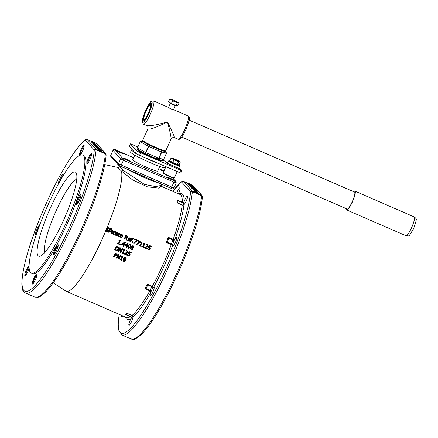 <?xml version="1.0" encoding="UTF-8"?>
<svg xmlns="http://www.w3.org/2000/svg" width="438" height="438" viewBox="0 0 438 438"><rect width="100%" height="100%" fill="white"/><g stroke="black" fill="none" stroke-linecap="round" stroke-linejoin="round"><path stroke-width="0.66" d="M145.953 110.568A9.587 1.774 113.5 0 1 151.077 103.22A9.587 1.774 113.5 0 1 148.882 112.719A9.587 1.774 113.5 0 1 143.429 120.8A9.587 1.774 113.5 0 1 145.953 110.568M173.508 109.615L188.094 115.961A12.669 2.349 113.5 0 1 185.192 128.515A12.669 2.349 113.5 0 1 177.992 139.191L174.548 137.696C174.674 137.072 172.32 131.827 167.486 121.967C156.569 124.972 149.703 126.204 146.883 125.662L143.434 124.162A12.669 2.349 -66.5 0 0 150.639 113.48A12.669 2.349 -66.5 0 0 153.541 100.932C151.241 101.315 151.603 98.961 145.706 110.277C142.854 117.521 141.688 121.397 142.224 121.906L143.434 124.162M173.47 109.703L171.231 109.248L168.482 107.441L170.338 103.346M177.149 105.739L177.007 106.051A4.451 0.367 -155.6 0 1 173.18 104.72A4.451 0.367 -155.6 0 1 168.942 102.47A4.451 0.367 -155.6 0 1 168.898 102.377L169.013 102.125M171.411 103.505L172.572 100.943L171.274 99.744A4.451 0.367 24.4 0 0 175.052 101.589A4.451 0.367 24.4 0 0 178.222 102.766A4.451 0.367 24.4 0 0 178.48 102.695L178.918 103.297L177.757 105.854L176.043 105.52L171.411 103.505L168.493 101.83L169.654 99.267L170.672 99.076A4.451 0.367 24.4 0 0 170.459 99.054A4.451 0.367 24.4 0 0 171.274 99.744L169.654 99.267M178.48 102.695A4.451 0.367 24.4 0 0 177.62 102.098A4.451 0.367 24.4 0 0 173.842 100.253A4.451 0.367 24.4 0 0 170.672 99.076M176.043 105.52L177.204 102.957L175.052 101.589L172.572 100.943M178.918 103.297L178.222 102.766L177.204 102.957M146.883 125.662C147.781 125.898 148.154 126.867 147.995 128.564L147.995 128.569C148.504 130.25 155.003 128.055 167.486 121.967C170.064 131.767 171.258 137.455 171.072 139.032C171.647 137.828 172.807 137.384 174.548 137.696L174.548 137.696M143.494 141.151A11.985 0.991 24.4 0 0 155.55 147.967A11.985 0.991 24.4 0 0 164.568 150.71M142.629 140.844A12.669 1.046 24.4 0 0 142.416 140.894A12.669 1.046 24.4 0 0 142.487 141.173A12.669 1.046 24.4 0 0 142.531 141.222A12.669 1.046 24.4 0 0 149.582 145.268A12.669 1.046 24.4 0 0 149.834 145.394A12.669 1.046 24.4 0 0 161.014 150.256A12.669 1.046 24.4 0 0 161.228 150.338A12.669 1.046 24.4 0 0 165.46 151.302A12.669 1.046 24.4 0 0 165.367 151.159M149.582 145.268L148.405 146.319L148.696 146.462L161.523 152.041L166.484 153.026M142.531 141.222L140.319 141.677L148.405 146.319L145.586 152.534L137.433 147.841L140.264 141.638M149.834 145.394L148.696 146.462L145.876 152.676L145.586 152.534L145.69 153.847A12.669 1.046 24.4 0 0 145.942 153.968L145.876 152.676L158.704 158.255L157.127 158.835A12.669 1.046 24.4 0 0 157.341 158.912A12.669 1.046 24.4 0 0 161.545 160.007L163.686 159.279L158.704 158.255L161.523 152.041L161.014 150.256M161.228 150.338L161.764 152.128L158.945 158.348L157.341 158.912M163.708 159.279L166.528 153.065L165.471 151.334L166.506 153.065L163.708 159.279L162.618 159.492M142.487 141.173L140.253 141.622L137.499 147.891L138.638 149.796A12.669 1.046 24.4 0 0 145.69 153.847M138.151 149.013A13.693 1.128 24.4 0 0 137.565 149.084A13.693 1.128 24.4 0 0 149.566 155.769A13.693 1.128 24.4 0 0 162.509 160.396A13.693 1.128 24.4 0 0 161.956 159.733M138.446 149.5L138.501 149.604A12.669 1.046 24.4 0 0 138.594 149.747A12.669 1.046 24.4 0 0 138.638 149.796M145.942 153.968A12.669 1.046 24.4 0 0 157.127 158.835M137.822 146.982L130.354 143.839L136.41 150.568A4.106 0.339 24.4 0 0 140.675 152.796L180.779 170.24L181.841 170.601L180.757 169.386L179.339 168.646L166.9 163.078A18.829 1.555 24.4 0 0 166.96 163.013A18.829 1.555 24.4 0 0 162.186 159.624M137.565 149.084L137.335 149.577A13.693 1.128 24.4 0 0 149.342 156.267A13.693 1.128 24.4 0 0 162.279 160.894L162.509 160.396M180.702 173.059L139.547 155.282A4.106 0.339 -155.6 0 1 135.282 153.054L129.259 146.314M138.594 149.747L137.477 147.874M143.253 156.897A18.829 1.555 24.4 0 0 158.666 163.598M132.402 149.856A18.829 1.555 24.4 0 0 131.531 149.944A18.829 1.555 24.4 0 0 134.723 152.435M165.372 166.517L164.874 167.612A18.829 1.555 -155.6 0 1 152.659 163.686A18.829 1.555 -155.6 0 1 133.765 154.548A18.829 1.555 -155.6 0 1 130.573 152.057L131.531 149.944M159.755 166.462L157.658 171.083A13.693 1.128 -155.6 0 1 145.887 166.982A13.693 1.128 -155.6 0 1 132.845 160.062A13.693 1.128 -155.6 0 1 132.714 159.771L134.811 155.151M177.198 171.663L174.39 177.861A6.165 0.509 -155.6 0 1 174.351 177.894L173.902 178.058A5.82 0.482 24.4 0 1 172.358 177.675A5.82 0.482 -155.6 0 1 166.697 175.244A5.82 0.482 -155.6 0 1 163.336 173.267L163.166 172.818A6.165 0.509 -155.6 0 1 163.16 172.769L165.898 166.747M163.96 171.012A3.553 0.296 24.4 0 0 160.85 169.949A3.553 0.296 24.4 0 0 163.719 171.543M129.489 160.861A3.553 0.296 24.4 0 0 125.974 159.005A3.553 0.296 24.4 0 0 123.051 158.03A3.553 0.296 24.4 0 0 126.166 159.733A3.553 0.296 24.4 0 0 129.5 160.954A3.553 0.296 24.4 0 0 129.489 160.861M122.782 153.426A3.553 0.296 24.4 0 0 119.267 151.57A3.553 0.296 24.4 0 0 116.344 150.59A3.553 0.296 24.4 0 0 119.459 152.298A3.553 0.296 24.4 0 0 122.793 153.514A3.553 0.296 24.4 0 0 122.782 153.426M173.995 180.215A3.553 0.296 24.4 0 0 170.475 178.365A3.553 0.296 24.4 0 0 167.557 177.385A3.553 0.296 24.4 0 0 170.672 179.093A3.553 0.296 24.4 0 0 174.006 180.308A3.553 0.296 24.4 0 0 173.995 180.215M174.351 177.894A6.165 0.509 -155.6 0 1 168.564 175.78A6.165 0.509 -155.6 0 1 163.166 172.818M169.008 160.762L168.553 160.932A6.165 0.509 24.4 0 0 168.52 160.96A6.165 0.509 24.4 0 0 173.919 163.971A6.165 0.509 24.4 0 0 179.744 166.051A6.165 0.509 24.4 0 0 179.739 166.007L179.569 165.559A5.82 0.482 -155.6 0 1 174.072 163.637A5.82 0.482 -155.6 0 1 169.008 160.762A5.82 0.482 -155.6 0 1 170.174 161.02M178.452 164.754A5.82 0.482 -155.6 0 1 179.514 165.476A5.82 0.482 -155.6 0 1 179.569 165.559M178.469 164.721L178.326 165.038A4.451 0.367 -155.6 0 1 174.121 163.533A4.451 0.367 -155.6 0 1 170.218 161.359L170.333 161.107M180.232 162.279L179.542 161.748A4.451 0.367 24.4 0 0 179.799 161.677L180.232 162.279L179.071 164.841L177.363 164.502L172.731 162.487L169.807 160.812L170.973 158.249L171.992 158.058A4.451 0.367 24.4 0 0 171.778 158.036A4.451 0.367 24.4 0 0 172.594 158.726A4.451 0.367 24.4 0 0 176.372 160.576A4.451 0.367 24.4 0 0 179.542 161.748L178.523 161.94L176.372 160.576L173.891 159.925L172.594 158.726L170.973 158.249M177.363 164.502L178.523 161.94M179.799 161.677A4.451 0.367 24.4 0 0 178.939 161.08A4.451 0.367 24.4 0 0 175.162 159.235A4.451 0.367 24.4 0 0 171.992 158.058M172.731 162.487L173.891 159.925M160.916 185.449L155.704 186.593L144.376 184.398L123.073 170.234C119.886 167.174 118.994 166.183 120.401 167.267M118.682 167.951C117.225 166.894 118.151 167.924 121.457 171.039A1.369 1.073 133.4 0 0 123.073 170.234M125.794 314.303A67.107 12.434 113.5 0 1 125.46 314.522L126.44 314.61L127.578 313.603L131.931 315.497L127.108 313.312A67.107 12.434 113.5 0 1 126.746 313.603A67.107 12.434 113.5 0 1 126.39 313.876A67.107 12.434 113.5 0 1 126.084 314.101A67.107 12.434 113.5 0 1 125.794 314.303A1.369 0.745 -110.8 0 1 126.44 314.61L130.617 316.428L130.398 316.669A67.107 12.434 113.5 0 1 126.472 317.523L66.001 291.221A67.107 12.434 113.5 0 0 101.879 239.789A67.107 12.434 113.5 0 0 105.761 230.919L105.47 230.618A67.107 12.434 -66.5 0 0 105.739 229.977L107.31 231.127M145.421 287.788A67.107 12.434 113.5 0 1 144.89 288.724L145.925 288.505L147.902 284.941L147.409 284.174A67.107 12.434 113.5 0 1 146.878 285.154A67.107 12.434 113.5 0 1 145.421 287.788L145.925 288.505L150.103 290.323L149.829 290.87A67.107 12.434 113.5 0 1 132.046 315.459L127.108 313.312M166.736 241.382A67.107 12.434 113.5 0 1 166.32 242.493L167.25 242.285L168.75 238.19L168.23 237.27A67.107 12.434 113.5 0 1 167.842 238.365A67.107 12.434 113.5 0 1 166.736 241.382A1.369 0.914 -126.4 0 0 167.25 242.285L171.428 244.097L171.253 244.639A67.107 12.434 113.5 0 1 152.347 286.326L147.409 284.174M177.248 202.274A67.107 12.434 113.5 0 1 177.193 202.904L177.916 203.024L178.063 200.807A1.369 0.597 -16.8 0 1 177.357 200.637A67.107 12.434 113.5 0 1 177.248 202.274A1.369 1.298 -73.7 0 0 177.916 203.024L182.126 205.05A67.107 12.434 113.5 0 1 173.169 239.416L168.23 237.27M160.883 186.134L180.002 194.45A67.107 12.434 113.5 0 1 182.312 202.219L182.241 202.619L178.063 200.807L177.379 200.073A67.107 12.434 113.5 0 1 177.357 200.637M106.73 230.996L107.836 230.722L106.533 228.85L106.571 228.05L107.206 227.437A67.107 12.434 113.5 0 0 121.457 171.039L132.424 179.788L147.272 186.785L158.989 188.176L160.927 186.227M107.206 227.437L107.524 227.366M106.861 231.007L107.972 230.722L107.759 229.928L106.669 228.844L106.719 228.034L107.6 227.349L109.456 228.214A67.791 12.56 113.5 0 1 109.204 228.828L107.666 227.859M107.179 231.614L105.761 230.919M123.965 258.721L124.874 258.809L125.602 259.625M126.396 257.971L125.93 257.571L124.37 257.615L123.215 258.973L123.018 260.709L123.27 259.159L124.43 257.785L126.396 257.971A67.791 12.56 113.5 0 1 126.166 258.453L125.722 258.141L124.02 258.907L125.58 259.531M118.961 258.042A67.107 12.434 -66.5 0 0 120.324 255.217L120.855 255.584A67.791 12.56 113.5 0 1 119.059 259.296L118.452 258.847L118.32 254.96M118.495 259.05L118.38 255.13A67.791 12.56 113.5 0 1 116.831 258.327L116.322 257.922A67.107 12.434 -66.5 0 0 118.101 254.248L118.873 254.724L118.966 258.327A67.791 12.56 -66.5 0 0 120.39 255.381L120.855 255.584M113.508 256.882A67.791 12.56 -66.5 0 0 115.309 253.169L117.127 254.243L117.149 255.332L116.42 256.016L114.685 255.726A67.791 12.56 113.5 0 1 114.011 257.101L113.464 256.679A67.107 12.434 -66.5 0 0 115.243 253.005L117.187 254.358M125.208 253.914L126.927 254.763A67.791 12.56 113.5 0 1 126.724 255.201L124.326 254.051A67.107 12.434 -66.5 0 0 124.573 253.52L127.266 251.987L126.905 251.078M124.403 254.193A67.791 12.56 -66.5 0 0 124.649 253.657L127.354 252.102L126.998 251.188L125.826 251.007A67.107 12.434 -66.5 0 0 126.073 250.465L127.699 251.056M120.811 251.401A67.107 12.434 -66.5 0 0 122.114 248.565L122.673 248.872A67.791 12.56 113.5 0 1 120.921 252.677L120.286 252.293L120.116 248.324M120.362 252.436L120.209 248.428A67.791 12.56 113.5 0 1 118.693 251.713L118.151 251.368A67.107 12.434 -66.5 0 0 119.886 247.596L120.691 248.007L120.822 251.686A67.791 12.56 -66.5 0 0 122.207 248.669L122.673 248.872M114.718 249.983A67.791 12.56 -66.5 0 0 116.47 246.172L118.539 247.437L118.567 249.375L117.056 250.635L114.641 249.841A67.107 12.434 -66.5 0 0 116.377 246.068L118.446 247.328M120.384 244.908L120.28 244.831A67.107 12.434 -66.5 0 0 120.603 244.097L121.315 244.431A67.791 12.56 113.5 0 1 120.987 245.171L120.384 244.908A67.791 12.56 -66.5 0 0 120.707 244.169L121.315 244.431M148.882 249.775L147.475 248.998A67.107 12.434 -66.5 0 0 147.705 248.456L148.701 249.217L149.342 249.217L149.796 248.664L149.818 248.012L148.493 247.339A67.791 12.56 -66.5 0 0 149.314 245.335L151.384 246.233A67.791 12.56 113.5 0 1 151.198 246.693L149.615 246.003A67.791 12.56 113.5 0 1 149.188 247.037L150.311 247.788L150.311 248.894L149.582 249.682L148.498 249.66L147.606 249.008A67.791 12.56 -66.5 0 0 147.841 248.461M148.564 249.206L149.205 249.206L149.676 248.017L148.351 247.344A67.107 12.434 -66.5 0 0 149.166 245.362L149.314 245.335M151.198 246.693L149.588 246.074M143.993 247.601L142.027 246.791A67.107 12.434 -66.5 0 0 142.191 246.397L143.007 246.704A67.791 12.56 -66.5 0 0 144.091 244.103L143.407 243.807A67.791 12.56 -66.5 0 0 143.554 243.451L144.94 243.418A67.791 12.56 113.5 0 1 143.494 246.917L144.162 247.207A67.791 12.56 113.5 0 1 143.993 247.601L142.158 246.802A67.791 12.56 -66.5 0 0 142.323 246.408M142.892 246.654A67.107 12.434 -66.5 0 0 143.943 244.119L143.259 243.824A67.107 12.434 -66.5 0 0 143.407 243.473L143.554 243.451M144.091 243.594L144.551 243.249L144.168 243.588M136.946 244.535L136.278 244.289L139.41 241.65L137.466 240.801A67.107 12.434 -66.5 0 0 137.652 240.352L140.187 241.365A67.791 12.56 113.5 0 1 139.946 241.946L136.946 244.535L136.41 244.305L139.558 241.628L137.614 240.785A67.791 12.56 -66.5 0 0 137.8 240.325M132.626 242.657L131.893 242.384A67.107 12.434 -66.5 0 0 132.199 241.65L132.938 241.918A67.791 12.56 113.5 0 1 132.626 242.657L132.024 242.395A67.791 12.56 -66.5 0 0 132.336 241.656M119.519 236.761L118.588 236.629L117.795 235.841L117.904 234.544L118.742 233.569L119.859 233.585L120.598 234.171A67.791 12.56 113.5 0 1 120.368 234.724L119.673 234.012L118.397 234.757L118.758 236.197L119.749 236.213A67.791 12.56 113.5 0 1 119.519 236.761L118.457 236.619L117.658 235.83L117.767 234.544L119.048 233.47M120.368 234.724L119.207 233.947M118.627 236.191L119.722 236.202M116.218 235.567L116.349 235.578A67.791 12.56 -66.5 0 0 116.481 235.272L115.397 235.261L114.898 234.741L114.926 233.963L115.802 233.334L117.149 233.662A67.791 12.56 -66.5 0 0 117.192 233.569L117.181 233.043L115.785 232.556A67.791 12.56 -66.5 0 0 115.988 232.058L117.669 232.885L117.658 233.793A67.791 12.56 113.5 0 1 116.826 235.786L116.218 235.567A67.107 12.434 -66.5 0 0 116.322 235.31M116.032 235.37L114.767 234.73L114.794 233.958L115.78 233.334M117.028 233.618A67.107 12.434 -66.5 0 0 117.05 233.574L117.039 233.054L115.643 232.567A67.107 12.434 -66.5 0 0 115.846 232.074L115.988 232.058M111.34 229.255L111.121 228.992L110.299 229.392A67.791 12.56 113.5 0 1 110.261 229.49L111.049 229.835A67.791 12.56 113.5 0 1 110.88 230.24L110.108 229.901A67.791 12.56 113.5 0 1 109.062 232.408L108.586 232.2A67.791 12.56 -66.5 0 0 109.631 229.698L109.314 229.556A67.791 12.56 -66.5 0 0 109.478 229.151L109.801 229.288A67.791 12.56 -66.5 0 0 109.839 229.194L110.611 228.439L111.695 228.795A67.791 12.56 113.5 0 1 111.509 229.244L110.655 228.937M110.88 230.24L110.08 229.966M109.062 232.408L108.454 232.189A67.107 12.434 -66.5 0 0 109.489 229.709L109.171 229.567A67.107 12.434 -66.5 0 0 109.336 229.167L109.478 229.151M109.681 229.238A67.107 12.434 -66.5 0 0 109.697 229.211L110.535 228.455M112.451 233.673L111.383 233.498L110.595 231.374L111.86 230.268L112.544 230.388L113.228 231.067L113.13 232.2A67.791 12.56 113.5 0 1 113.015 232.469L111.06 231.614L111.559 233.065L112.675 233.136A67.791 12.56 113.5 0 1 112.451 233.673L111.252 233.481L110.453 231.374L111.783 230.279M113.015 232.469L111.038 231.669M112.002 233.18L112.648 233.125M115.402 232.348L114.247 232.222A67.791 12.56 113.5 0 1 113.382 234.292L112.905 234.084A67.791 12.56 -66.5 0 0 114.121 231.171L114.597 231.379A67.791 12.56 113.5 0 1 114.417 231.811L115.616 231.839A67.791 12.56 113.5 0 1 115.402 232.348L114.11 232.228M113.382 234.292L112.774 234.067A67.107 12.434 -66.5 0 0 113.979 231.187L114.121 231.171M114.274 231.822L115.282 231.751M115.429 231.74L114.882 231.686M121.277 237.768L120.778 237.642L120.154 235.573L121.446 234.478M126.675 238.053L127.124 240.309L126.472 240.029L125.925 237.982L125.471 237.785M127.255 240.325L126.609 240.04L126.067 237.976L125.492 237.73A67.791 12.56 113.5 0 1 124.846 239.274L124.211 239.044A67.107 12.434 -66.5 0 0 125.805 235.201L127.797 236.219L127.88 237.254L126.604 238.058M129.785 241.212L128.717 241.037L127.929 238.913L129.194 237.807L129.878 237.927L130.562 238.606L130.464 239.739A67.791 12.56 113.5 0 1 130.349 240.008L128.394 239.153L128.892 240.604L130.009 240.676A67.791 12.56 113.5 0 1 129.785 241.212L128.586 241.02L127.792 238.913L129.117 237.818M130.349 240.008L128.372 239.208M129.336 240.719L129.982 240.665M133.218 238.688L132.823 238.431L132.008 238.836A67.791 12.56 113.5 0 1 131.964 238.929L132.752 239.274A67.791 12.56 113.5 0 1 132.588 239.679L131.816 239.345A67.791 12.56 113.5 0 1 130.765 241.853L130.294 241.645A67.791 12.56 -66.5 0 0 131.34 239.137L131.017 238.995A67.791 12.56 -66.5 0 0 131.186 238.59L131.504 238.732A67.791 12.56 -66.5 0 0 131.548 238.633L132.32 237.883L133.398 238.234A67.791 12.56 113.5 0 1 133.218 238.688L132.364 238.376M132.588 239.679L131.789 239.405M130.765 241.853L130.157 241.628A67.107 12.434 -66.5 0 0 131.197 239.148L130.874 239.011A67.107 12.434 -66.5 0 0 131.039 238.606L131.186 238.59M131.389 238.677A67.107 12.434 -66.5 0 0 131.4 238.65L132.243 237.9M134.121 243.309L133.453 243.063L136.585 240.418L134.641 239.575A67.107 12.434 -66.5 0 0 134.827 239.126L137.362 240.139A67.791 12.56 113.5 0 1 137.127 240.719L134.121 243.309L133.585 243.074L136.733 240.396L134.789 239.553A67.791 12.56 -66.5 0 0 134.975 239.099M141.167 246.375L139.202 245.565A67.107 12.434 -66.5 0 0 139.366 245.171L140.182 245.477A67.791 12.56 -66.5 0 0 141.266 242.876L140.582 242.575A67.791 12.56 -66.5 0 0 140.729 242.225L142.115 242.192A67.791 12.56 113.5 0 1 140.669 245.685L141.337 245.975A67.791 12.56 113.5 0 1 141.167 246.375L139.333 245.576A67.791 12.56 -66.5 0 0 139.498 245.181M140.067 245.428A67.107 12.434 -66.5 0 0 141.118 242.893L140.439 242.597A67.107 12.434 -66.5 0 0 140.582 242.241L140.729 242.225M141.266 242.362L141.726 242.022L141.343 242.356M147.009 248.915L144.551 247.892A67.107 12.434 -66.5 0 0 144.781 247.344L147.392 245.767L147.004 244.853L145.942 244.782A67.107 12.434 -66.5 0 0 146.166 244.234L147.376 244.393L148.06 245.948L147.54 246.643L145.35 247.662L147.195 248.461A67.791 12.56 113.5 0 1 147.009 248.915L144.688 247.903A67.791 12.56 -66.5 0 0 144.918 247.355L147.535 245.756L147.152 244.826L146.089 244.76A67.791 12.56 -66.5 0 0 146.314 244.207M117.652 243.72L117.543 243.637A67.107 12.434 -66.5 0 0 117.718 243.249L118.402 243.55A67.107 12.434 -66.5 0 0 119.525 240.982L118.84 240.686A67.107 12.434 -66.5 0 0 118.994 240.336L120.516 240.347A67.791 12.56 113.5 0 1 118.994 243.835L119.662 244.125A67.791 12.56 113.5 0 1 119.486 244.513L117.652 243.72A67.791 12.56 -66.5 0 0 117.822 243.325L118.506 243.621A67.791 12.56 -66.5 0 0 119.645 241.031L118.961 240.736A67.791 12.56 -66.5 0 0 119.114 240.38L119.246 240.435M119.005 243.807L119.662 244.125M124.491 244.607L124.939 244.809A67.791 12.56 113.5 0 1 124.753 245.225L124.304 245.034A67.791 12.56 113.5 0 1 123.719 246.359L123.133 246.068A67.107 12.434 -66.5 0 0 123.702 244.771M123.237 246.145A67.791 12.56 -66.5 0 0 123.823 244.82L122.049 244.032A67.107 12.434 -66.5 0 0 122.284 243.495L124.825 242.252L125.41 242.493A67.791 12.56 113.5 0 1 124.491 244.618L124.939 244.809M127.316 245.833L127.759 246.041A67.791 12.56 113.5 0 1 127.578 246.457L127.129 246.26A67.791 12.56 113.5 0 1 126.544 247.585L125.952 247.295A67.107 12.434 -66.5 0 0 126.527 245.997M126.062 247.377A67.791 12.56 -66.5 0 0 126.648 246.052L124.874 245.264A67.107 12.434 -66.5 0 0 125.109 244.722L127.65 243.479L128.235 243.72A67.791 12.56 113.5 0 1 127.316 245.844L127.759 246.041M128.164 248.33L128.066 245.942L130.042 244.431M130.924 249.529L131.318 249.769L130.562 249.041L130.601 248.083L131.679 247.361A67.791 12.56 -66.5 0 0 131.685 247.344L131.51 246.255L133.086 245.729L133.793 247.207L132.823 247.87L133.059 249.14L131.318 249.769M131.214 249.687L130.458 248.97L130.497 248.012L131.564 247.306A67.107 12.434 -66.5 0 0 131.57 247.289L131.395 246.205L132.966 245.691M123.264 253.126L123.888 253.503A67.791 12.56 113.5 0 1 123.708 253.892L121.797 252.95A67.107 12.434 -66.5 0 0 121.978 252.567L122.662 252.868A67.107 12.434 -66.5 0 0 123.795 250.405M121.873 253.093A67.791 12.56 -66.5 0 0 122.054 252.704L122.739 253.005A67.791 12.56 -66.5 0 0 123.916 250.454L123.138 250.043A67.107 12.434 -66.5 0 0 123.297 249.698L124.803 249.78A67.791 12.56 113.5 0 1 123.22 253.213L123.888 253.503M127.327 255.305A67.791 12.56 -66.5 0 0 127.578 254.768L128.427 255.513L129.079 255.518L129.555 254.982L129.599 254.341L128.274 253.668A67.791 12.56 -66.5 0 0 129.177 251.697L131.241 252.595A67.791 12.56 113.5 0 1 131.033 253.049L129.456 252.359A67.791 12.56 113.5 0 1 128.991 253.378L130.102 254.122L130.07 255.212L129.309 255.978L128.214 255.945L127.25 255.162A67.107 12.434 -66.5 0 0 127.502 254.631L128.35 255.376L129.002 255.381L129.5 254.188M128.274 253.668L128.192 253.542A67.107 12.434 -66.5 0 0 129.084 251.598L131.241 252.595M128.903 253.263L130.02 254.002M121.436 259.696L122.032 260.134A67.791 12.56 113.5 0 1 121.846 260.506L119.963 259.504A67.107 12.434 -66.5 0 0 120.149 259.132L120.828 259.433A67.107 12.434 -66.5 0 0 121.967 257.095M120.012 259.707A67.791 12.56 -66.5 0 0 120.193 259.334L120.877 259.63A67.791 12.56 -66.5 0 0 122.082 257.144L121.342 256.673A67.107 12.434 -66.5 0 0 121.501 256.334L122.525 256.159L122.979 256.493A67.791 12.56 113.5 0 1 121.364 259.844L122.032 260.134M125.498 259.34L125.503 260.648L124.693 261.42L123.686 261.398L123.018 260.709M123.494 260.5L123.85 259.263L125.038 259.69L124.978 260.446L123.883 260.999L123.505 260.544M123.467 260.391L123.839 260.802L124.929 260.254L124.983 259.504M116.366 258.124A67.791 12.56 -66.5 0 0 118.161 254.412L118.873 254.724M116.617 254.434L116.136 255.578L114.887 255.305A67.791 12.56 -66.5 0 0 115.605 253.821L116.678 254.56M114.953 255.168L116.136 255.578M116.081 255.398L116.557 254.264M125.92 251.116A67.791 12.56 -66.5 0 0 126.166 250.569L127.748 251.105L127.88 252.299L127.332 252.978L125.076 253.958L126.927 254.763M127.294 251.434L126.998 251.188M118.227 251.505A67.791 12.56 -66.5 0 0 119.979 247.7L120.691 248.007M118.046 249.145L116.957 250.131L115.418 249.764A67.791 12.56 -66.5 0 0 116.771 246.829L118.041 247.656L118.046 249.145L117.921 247.503M115.462 249.676L116.957 250.131M116.88 249.994L117.959 249.019M148.701 249.217L149.205 249.206M148.816 249.769L148.367 249.644M118.758 236.197L119.131 236.29M118.599 233.58L118.972 233.476M116.826 235.786L116.349 235.578M116.65 234.861L115.758 234.883L115.435 234.144L116.092 233.804L116.99 234.051A67.791 12.56 113.5 0 1 116.65 234.861L116.513 234.856A67.107 12.434 -66.5 0 0 116.847 234.056L116.99 234.051M116.07 234.96L115.758 234.883M115.627 234.872L116.513 234.856M116.847 234.056L115.955 233.804M109.204 228.828L108.29 227.935L107.261 228.209L108.531 230.87L107.841 231.543L106.713 231.467L105.602 230.629A67.791 12.56 -66.5 0 0 105.876 229.983M111.559 233.065L112.057 233.18M112.708 231.894L111.219 231.242L112.347 230.777L112.79 231.237L112.708 231.894M112.566 231.894L112.79 231.237M112.648 231.248L112.205 230.788M114.991 232.211L114.247 232.222M122.191 234.582L122.815 236.668L120.91 237.659L120.291 235.573L121.523 234.467L122.191 234.582M121.211 237.763L120.778 237.642M122.322 236.454L121.085 237.237L120.784 235.786L122.016 235.003L122.322 236.454L121.561 234.943M121.359 237.308L121.085 237.237M120.954 237.226L122.186 236.454M124.846 239.274L124.343 239.055A67.791 12.56 -66.5 0 0 125.952 235.173M126.604 237.631L125.673 237.297A67.791 12.56 -66.5 0 0 126.27 235.841L127.316 236.449L127.338 237.067L126.67 237.631M126.73 237.593L127.316 236.449M127.168 236.465L126.243 235.912M128.892 240.604L129.391 240.719M130.042 239.433L128.553 238.781L129.681 238.316L130.124 238.776L130.042 239.433M129.905 239.433L130.124 238.776M129.982 238.787L129.538 238.327M146.423 244.738L145.969 244.793M118.994 240.336L120.127 240.177M122.158 244.097A67.791 12.56 -66.5 0 0 122.399 243.555L124.945 242.291M124.003 244.404L122.739 243.856L124.66 242.893A67.791 12.56 113.5 0 1 124.003 244.404L123.894 244.344A67.107 12.434 -66.5 0 0 124.485 242.981M122.749 243.846L123.894 244.344M124.983 245.329A67.791 12.56 -66.5 0 0 125.224 244.782L127.77 243.517M126.828 245.636L125.564 245.083L127.485 244.125A67.791 12.56 113.5 0 1 126.828 245.636L126.713 245.576A67.107 12.434 -66.5 0 0 127.31 244.212M125.575 245.077L126.713 245.576M130.261 244.508L130.59 247.043L128.498 248.532L128.181 246.003L130.261 244.508M128.498 247.99L128.695 246.227L129.336 245.105L130.075 244.941L130.453 245.581L130.075 246.824L129.424 247.941L128.548 248.028M128.586 248.034L129.319 247.87L129.966 246.764L130.338 245.537L129.955 244.897M133.294 246.994L132.583 247.607L132.156 247.136L132.046 246.413L132.917 246.107L133.294 246.994L132.851 246.079M131.296 249.266L131.126 248.264L131.92 247.623L132.517 248.965L131.351 249.304M132.468 247.552L133.179 246.95M131.389 249.31L132.407 248.894L132.369 248.105M132.254 248.045L131.811 247.569M123.231 250.158A67.791 12.56 -66.5 0 0 123.39 249.808L124.803 249.78M127.535 254.648L127.847 255.025M121.403 256.849A67.791 12.56 -66.5 0 0 121.561 256.509L122.979 256.493M25.743 275.272A4.736 0.876 113.5 0 1 27.101 270.356A4.736 0.876 113.5 0 1 29.078 267.021M29.083 265.839A5.42 1.002 -66.5 0 0 26.39 269.983A5.42 1.002 -66.5 0 0 25.18 275.754A5.42 1.002 -66.5 0 0 29.132 268.237M33.863 278.267A5.42 1.002 -66.5 0 0 32.653 284.043A5.42 1.002 -66.5 0 0 35.522 279.488A5.42 1.002 -66.5 0 0 36.896 274.276A5.42 1.002 -66.5 0 0 33.863 278.267M55.166 248.811A5.42 1.002 -66.5 0 0 53.956 254.588A5.42 1.002 -66.5 0 0 56.825 250.032A5.42 1.002 -66.5 0 0 58.199 244.826A5.42 1.002 -66.5 0 0 55.166 248.811M62.7 176.443A5.42 1.002 -66.5 0 0 62.815 174.871A5.42 1.002 -66.5 0 0 59.782 178.863A5.42 1.002 -66.5 0 0 58.188 184.365M88.558 157.696A5.42 1.002 -66.5 0 0 87.343 163.473A5.42 1.002 -66.5 0 0 90.217 158.912A5.42 1.002 -66.5 0 0 91.591 153.705A5.42 1.002 -66.5 0 0 88.558 157.696M82.651 155.096L83.882 155.632A64.364 11.925 113.5 0 1 69.144 219.411A64.364 11.925 113.5 0 1 32.538 273.679L31.306 273.142A64.364 11.925 113.5 0 1 48.235 204.426A64.364 11.925 113.5 0 1 82.651 155.096A64.364 11.925 113.5 0 1 67.912 218.874A64.364 11.925 113.5 0 1 31.306 273.142M81.085 149.407A5.42 1.002 -66.5 0 0 79.869 155.183A5.42 1.002 -66.5 0 0 82.744 150.628A5.42 1.002 -66.5 0 0 84.118 145.421A5.42 1.002 -66.5 0 0 81.085 149.407M77.822 198.868A5.42 1.002 -66.5 0 0 76.612 204.645A5.42 1.002 -66.5 0 0 79.481 200.089A5.42 1.002 -66.5 0 0 80.855 194.883A5.42 1.002 -66.5 0 0 77.822 198.868M39.825 224.661A5.42 1.002 -66.5 0 0 37.126 228.806A5.42 1.002 -66.5 0 0 35.911 234.582A5.42 1.002 -66.5 0 0 36.414 234.171M33.211 283.561A4.736 0.876 113.5 0 1 34.575 278.639A4.736 0.876 113.5 0 1 36.929 275.02M36.458 234.045A4.736 0.876 113.5 0 1 37.838 229.178A4.736 0.876 113.5 0 1 38.916 227.092M54.52 254.106A4.736 0.876 113.5 0 1 55.878 249.184A4.736 0.876 113.5 0 1 58.232 245.565M77.17 204.163A4.736 0.876 113.5 0 1 78.533 199.241A4.736 0.876 113.5 0 1 80.888 195.622M59.376 182.203A4.736 0.876 113.5 0 1 60.493 179.235A4.736 0.876 113.5 0 1 62.848 175.616M80.433 154.702A4.736 0.876 113.5 0 1 81.796 149.78A4.736 0.876 113.5 0 1 84.151 146.161M87.907 162.991A4.736 0.876 113.5 0 1 89.27 158.069A4.736 0.876 113.5 0 1 91.624 154.444M98.484 149.654L98.139 149.38L98.419 148.761L101.014 149.966L98.419 148.761M93.13 143.631L92.697 143.335M92.183 142.646L92.221 141.885L94.214 142.854L92.221 141.885M93.48 144.124L93.579 143.39L95.917 144.321L93.579 143.39M93.338 143.91L93.354 143.138M91.608 142.016L91.29 141.813L91.569 141.189L94.132 142.312L91.641 141.14M93.863 144.535L93.94 143.79L96.65 145.066L93.94 143.79M91.788 142.186L91.515 142.032L91.794 141.414L94.504 142.684L91.794 141.414M94.318 144.967L93.984 144.775L94.269 144.151L96.951 145.465L94.269 144.151M92.489 143.007L92.566 142.262L93.82 142.81M92.478 142.969L92.139 142.761L92.566 142.262M94.854 145.657L94.553 145.405L94.832 144.781L97.428 145.985L94.832 144.781M92.976 142.651L92.692 143.27L92.746 142.492L93.321 142.799L93.009 142.596M95.424 146.292L95.084 145.991L95.364 145.367L97.986 146.582L95.364 145.367M94.011 144.721L94.115 143.982L94.646 144.255L94.115 143.982M96.229 147.124L95.812 146.801L96.092 146.177L98.643 147.343L96.092 146.177M94.608 145.285L94.263 145.082L94.548 144.463L97.231 145.772L94.548 144.463M96.541 147.529L96.65 146.796L99.174 147.929L96.65 146.796M96.409 147.327L96.442 146.56M95.101 145.953L95.112 145.093L97.707 146.297L95.112 145.093M97.105 148.164L96.765 147.858L97.05 147.239L99.672 148.449L97.05 147.239M95.873 146.659L95.413 146.391L95.692 145.766L98.336 146.998L95.736 145.723M97.838 148.849L97.499 148.668L97.778 148.044L100.34 149.221L97.778 148.044M96.787 147.82L96.798 146.96L99.393 148.164L96.798 146.96M98.161 149.325L98.271 148.591L100.795 149.73L98.271 148.591M98.03 149.123L98.063 148.362M97.559 148.531L97.094 148.258L97.378 147.639L100.023 148.871L97.422 147.59M100.751 150.82L101.036 150.201L101.348 150.305L98.736 149.144L101.052 150.174L100.751 150.82L101.074 150.962L101.348 150.305M100.773 150.798L99.837 150.316M100.368 149.856L100.088 150.48L99.426 150.267L98.451 149.763L98.878 149.15M98.32 149.582L98.599 148.958M94.066 143.308L92.966 142.744L94.017 143.429M94.652 144.239L94.92 143.593M93.234 142.859L94.652 143.478L93.228 142.848M92.528 142.147L93.885 142.711M91.991 142.558L92.27 141.939M93.119 143.817L93.403 143.193M93.36 144.08L93.639 143.461M94.564 143.867L95.681 144.436L94.581 143.779M95.309 144.113L94.657 143.741L95.309 144.113M92.303 141.824L93.967 142.536L92.298 141.803M91.739 142.295L92.035 141.704L91.75 142.328M93.261 142.273L93.71 142.421L93.261 142.273M93.447 144.195L93.732 143.571L93.464 144.228M94.975 144.173L95.424 144.321L94.942 144.228M93.705 144.463L93.989 143.845M94.367 142.991L94.504 142.684M91.564 142.087L91.843 141.463M94.039 144.836L94.318 144.211M93.02 142.465L93.535 142.684L93.02 142.465M92.33 142.936L92.61 142.317M92.287 142.865L92.566 142.24M94.734 145.608L95.019 144.983M93.015 142.613L94.679 143.335L92.889 142.492M92.555 143.188L92.84 142.564M95.309 146.243L95.593 145.624M93.891 144.671L94.17 144.047M97.57 146.982L96.426 146.358L97.57 146.982M94.318 145.142L94.597 144.524M96.201 147.234L96.486 146.615M96.426 147.48L96.705 146.856M95.013 145.914L95.298 145.296M96.995 148.115L97.28 147.491M97.548 148.723L97.827 148.099M99.678 148.997L99.026 148.624L99.678 148.997M96.699 147.787L96.979 147.163M97.822 149.029L98.107 148.411M98.046 149.276L98.326 148.652M99.64 149.582L99.004 149.259L99.64 149.582M38.09 255.754A45.875 8.497 -66.5 0 0 40.477 256.077A45.875 8.497 -66.5 0 0 64.769 217.511A45.875 8.497 -66.5 0 0 76.415 173.443A45.875 8.497 -66.5 0 0 51.75 205.022A45.875 8.497 -66.5 0 0 38.09 255.754M44.917 252.376A40.4 7.484 113.5 0 1 55.051 213.279A40.4 7.484 113.5 0 1 76.738 179.213M122.689 315.875A4.736 0.876 113.5 0 1 121.496 317.008A4.736 0.876 113.5 0 1 121.512 315.365M131.104 318.481L131.581 317.446A4.736 0.876 113.5 0 1 132.61 316.548A4.736 0.876 113.5 0 1 132.698 316.625L132.911 317.15A4.736 0.876 113.5 0 1 131.241 322.226A4.736 0.876 113.5 0 1 128.969 325.297A4.736 0.876 113.5 0 1 130.217 320.238A4.736 0.876 113.5 0 1 131.104 318.481A68.476 12.686 -66.5 0 1 125.394 317.052M150.896 292.288L151.313 290.881A4.736 0.876 113.5 0 1 151.384 290.722A4.736 0.876 113.5 0 1 153.021 287.799L153.656 287.301A4.736 0.876 113.5 0 1 154.056 287.153A4.736 0.876 113.5 0 1 152.971 291.845A4.736 0.876 113.5 0 1 150.278 295.842A4.736 0.876 113.5 0 1 150.896 292.288A68.476 12.686 -66.5 0 1 132.911 317.15M172.78 245.143L172.813 244.158A4.736 0.876 113.5 0 1 174.039 240.78A4.736 0.876 113.5 0 1 174.11 240.621L174.877 239.422A4.736 0.876 113.5 0 1 176.711 237.21A4.736 0.876 113.5 0 1 175.622 241.902A4.736 0.876 113.5 0 1 172.928 245.899A4.736 0.876 113.5 0 1 172.78 245.143A68.476 12.686 -66.5 0 1 153.656 287.301M176.755 193.038A4.736 0.876 113.5 0 1 177.439 191.379A4.736 0.876 113.5 0 1 179.969 187.749A4.736 0.876 113.5 0 1 178.293 193.706M183.938 204.666L183.495 204.645A4.736 0.876 113.5 0 1 183.621 202.723L184.146 201.557A4.736 0.876 113.5 0 1 184.913 199.668A4.736 0.876 113.5 0 1 187.442 196.038A4.736 0.876 113.5 0 1 186.599 200.155A4.736 0.876 113.5 0 1 183.938 204.666A68.476 12.686 -66.5 0 1 174.877 239.422M177.193 202.904L182.126 205.05A1.369 1.166 5.6 0 0 183.845 204.699L183.495 204.645A1.369 1.347 -52.3 0 1 182.093 204.842A5.48 1.013 -66.5 0 1 182.241 202.619A1.369 0.832 -164.7 0 0 183.621 202.723M188.411 184.278L187.951 183.998L188.231 183.38L190.826 184.584L188.231 183.38M194.111 190.169L193.043 189.643L193.328 189.024L195.89 190.201L193.328 189.024L193.448 188.745L195.304 189.55L193.448 188.745M197.675 192.151L197.324 192.824L196.908 192.643L197.193 192.025L197.675 192.151L195.113 191.034L197.193 192.025M197.111 192.654L194.828 191.652L195.162 190.979M193.125 189.347L192.331 188.937L192.594 188.28M195.249 191.718L194.477 191.318L194.74 190.656L197.45 191.926L195.124 190.596M192.353 188.805L192.014 188.499L192.293 187.88L194.976 189.189L192.293 187.88M194.74 191.083L194.85 190.327L196.821 191.203L194.905 190.295M191.997 188.252L191.537 187.973L191.817 187.355L194.412 188.559L191.817 187.355M194.625 190.842L194.28 190.629L194.565 190.004L196.498 190.848L194.62 189.977M191.291 187.584L190.99 187.355M190.683 186.834L190.382 186.555M192.025 188.477L191.734 188.192L192.014 187.568L194.696 188.882L192.014 187.568M190.021 186.166L190.07 185.411L192.802 186.78L190.07 185.411M190.327 186.446L189.982 186.249L190.267 185.63M191.718 187.946L191.258 187.667L191.537 187.042L194.133 188.252L191.537 187.042M189.605 185.717L189.304 185.482M191.006 187.267L190.629 186.966L190.908 186.342L193.552 187.573L190.908 186.342M189.002 184.967L188.625 184.737L188.904 184.119L191.466 185.296L188.959 184.075M190.032 186.073L189.572 185.8L189.851 185.175L192.446 186.38L189.851 185.175M188.4 184.371L188.45 183.615L191.182 184.984L188.45 183.615M188.636 184.617L188.362 184.453L188.647 183.829M189.32 185.394L188.942 185.093L189.221 184.475L191.866 185.707L189.221 184.475M188.143 183.971L187.606 183.626L187.886 183.013L187.617 183.653L187.897 183.035L190.508 184.201L187.891 183.002M187.99 184.042L188.269 183.423M195.178 190.032L196.279 190.596L195.178 190.032M194.029 190.344L194.313 189.725L194.039 190.366M194.592 189.862L196.01 190.481L194.581 189.851M195.019 190.459L194.932 190.738M193.142 189.747L193.421 189.128M193.935 189.232L194.587 189.599L193.903 189.304M196.624 191.318L195.403 190.804L196.618 191.318M195.983 191.067L195.534 190.919L195.945 191.149M195.085 189.523L193.563 188.904L195.052 189.599M194.269 189.167L193.82 189.019L194.231 189.249M197.379 192.058L196.908 192.638M196.24 192.293L196.52 191.669M196.082 192.266L196.366 191.647M195.019 190.804L194.74 190.656M192.249 188.762L192.528 188.137M196.224 190.88L195.709 190.656L196.191 190.952M191.576 188.017L191.855 187.398M191.499 186.933L193.881 187.973L191.258 186.763L191.22 187.552M190.963 187.36L191.258 186.763L190.973 187.382M195.129 189.358L194.598 189.09L195.102 189.43M190.316 186.621L190.601 185.997L193.153 187.163L190.661 185.936M190.404 186.714L190.683 186.09M191.674 186.358L192.819 186.988L191.625 186.468M191.97 188.45L192.249 187.831M190.054 186.325L190.338 185.707M189.835 186.084L190.114 185.46M191.296 187.71L191.576 187.086M189.813 185.06L192.194 186.101L189.572 184.891L189.534 185.685M189.276 185.488L189.572 184.891L189.287 185.515M190.831 187.19L191.116 186.566M188.718 184.841L188.997 184.223M189.566 184.349L190.218 184.721L189.534 184.42M189.61 185.838L189.889 185.219M188.433 184.529L188.718 183.911M188.214 184.288L188.493 183.664M189.145 185.318L189.43 184.699M189.605 183.757L190.24 184.08L189.566 183.84M127.507 313.575A1.369 1.287 -84.6 0 0 126.746 313.603M153.021 287.799A1.369 1.062 36.8 0 0 152.079 286.753L147.902 284.941A1.369 1.046 -10 0 0 146.878 285.154M174.11 240.621L168.75 238.19L167.842 238.365M144.622 119.098A7.873 1.456 113.5 0 1 144.113 119.229A7.873 1.456 113.5 0 1 145.914 111.427A7.873 1.456 113.5 0 1 150.393 104.791A7.873 1.456 113.5 0 1 149.029 111.548A7.873 1.456 113.5 0 1 144.622 119.098M144.392 119.716A8.557 1.588 113.5 0 1 143.626 119.601A8.557 1.588 113.5 0 1 145.799 111.378A8.557 1.588 113.5 0 1 150.333 104.184A8.557 1.588 113.5 0 1 149.473 110.765A8.557 1.588 113.5 0 1 144.392 119.716M151.384 103.779A9.242 1.714 -66.5 0 0 151.198 103.822L150.333 104.184M143.626 119.601L143.954 120.477A9.242 1.714 -66.5 0 0 144.047 120.642M181.754 137.094L347.192 209.052A9.242 1.714 -66.5 0 0 352.136 201.967A9.242 1.714 -66.5 0 0 354.566 192.096L189.128 120.143M346.431 208.723A10.271 1.905 -66.5 0 0 346.781 209.994A10.271 1.905 -66.5 0 0 352.278 202.121A10.271 1.905 -66.5 0 0 354.977 191.154A10.271 1.905 -66.5 0 0 353.805 191.767M145.717 110.31A11.3 2.091 113.5 0 1 152.052 103.981A11.3 2.091 113.5 0 1 143.993 121.742A11.3 2.091 113.5 0 1 145.717 110.31M155.928 147.447A12.669 1.046 -155.6 0 1 142.673 140.308L142.826 141.217L146.062 143.385L155.561 147.973C162.465 150.732 165.602 151.827 164.962 151.258L165.745 150.776A12.669 1.046 -155.6 0 1 155.928 147.447M180.779 170.24L179.651 172.725M130.365 143.867L129.237 146.352M136.41 150.568L135.282 153.054M140.675 152.796L139.547 155.282M122.465 158.118A1.369 1.341 138 0 0 120.669 158.824L118.413 163.796L110.787 155.337L113.015 150.311C113.77 149.254 114.723 149.144 115.873 149.977L133.645 157.713L114.838 149.659A1.369 1.341 138 0 0 113.042 150.365L120.669 158.824L123.505 160.308L123.883 158.857L122.465 158.118L114.838 149.659M164.004 170.913L158.77 168.635L164.004 170.919M172.358 177.675L175.534 181.195L174.483 180.867L123.883 158.857M175.534 181.195A1.369 1.341 -42 0 1 175.983 181.524L176.229 183.035L173.974 188.006L118.413 163.796A1.369 1.341 138 0 0 118.627 165.246L120.521 166.331L123.505 160.308L176.229 183.035M174.483 180.867L171.121 188.335L119.081 165.575M173.946 187.946L173.974 188.006C173.218 189.057 172.265 189.167 171.121 188.335L120.521 166.331M113.015 150.311L110.787 155.337A1.369 1.341 138 0 0 111.006 156.793L118.627 165.246M126.538 168.948A22.595 1.861 24.4 0 0 159.536 183.298M106.576 228.964A67.107 12.434 113.5 0 1 106.04 230.251M125.46 314.522L130.398 316.669A1.369 1.298 57.8 0 1 131.219 318.251M144.89 288.724L149.829 290.87A1.369 0.668 29.6 0 1 150.99 292.009M166.32 242.493L171.253 244.639A1.369 0.35 20.6 0 0 172.786 244.973M184.037 201.819A1.369 1.221 -178.3 0 1 182.312 202.219L177.379 200.073M94.203 149.955A2.737 0.509 113.5 0 1 94.258 150.333A83.538 15.478 113.5 0 1 46.023 271.171A83.538 15.478 113.5 0 1 28.125 251.324A83.538 15.478 113.5 0 1 85.12 140.193A2.737 0.509 113.5 0 1 85.366 140.149L94.203 149.955A1.369 1.341 138 0 1 96.004 149.249L87.162 139.443A4.106 0.761 -66.5 0 0 87.107 139.404A4.106 0.761 -66.5 0 0 87.025 139.393M94.258 150.333A1.369 1.183 4.7 0 1 96.086 149.812A4.106 0.761 -66.5 0 0 96.004 149.249L105.257 153.273A4.106 0.761 113.5 0 1 105.339 153.837L96.086 149.812A84.906 15.73 -66.5 0 1 65.065 240.484A84.906 15.73 -66.5 0 1 25.579 293.055L34.837 297.079A84.906 15.73 113.5 0 0 74.323 244.513A84.906 15.73 113.5 0 0 105.339 153.837A1.369 1.183 4.7 0 1 106.116 155.008L105.711 153.601A1.369 1.341 -42 0 0 105.257 153.273L96.415 143.467L94.444 142.613M85.12 140.193A1.369 1.27 -128.1 0 1 85.509 139.656C74.372 148.039 55.122 181.157 40.816 215.972C23.86 256.624 16.929 291.571 25.579 293.055M85.366 140.149A1.369 1.341 -42 0 1 87.162 139.443L91.471 141.315M92.686 143.368L92.966 142.744L92.67 143.341M91.854 142.405L92.139 141.786M93.568 144.305L93.852 143.686M95.895 146.894L96.179 146.27M95.741 146.599L96.026 145.974M97.428 148.466L97.712 147.847M98.769 149.955L99.048 149.336M99.426 150.267L99.705 149.643M100.088 150.48L100.357 149.889M96.3 143.418A4.106 0.761 113.5 0 1 96.365 143.429A4.106 0.761 113.5 0 1 96.415 143.467A1.369 1.341 -42 0 1 96.869 143.795L105.711 153.601M192.561 185.285A4.106 0.761 113.5 0 1 192.627 185.296A4.106 0.761 113.5 0 1 192.676 185.334A1.369 1.341 -42 0 1 193.131 185.663L201.973 195.468A1.369 1.341 138 0 0 201.518 195.14A4.106 0.761 113.5 0 1 201.6 195.704A1.369 1.183 4.7 0 1 202.372 196.876C201.162 213.131 191.061 244.557 177.68 273.958C164.721 302.16 152.917 322.023 142.262 333.553C133.727 341.284 134.499 338.935 131.093 338.946A84.906 15.73 113.5 0 0 170.585 286.381A84.906 15.73 113.5 0 0 201.6 195.704L192.342 191.68A4.106 0.761 -66.5 0 0 192.266 191.116L183.423 181.31L187.792 183.21M190.744 184.497L192.676 185.334L201.518 195.14L192.266 191.116A1.369 1.341 138 0 0 190.464 191.822A2.737 0.509 113.5 0 1 190.519 192.2A1.369 1.183 4.7 0 1 192.342 191.68A84.906 15.73 -66.5 0 1 161.326 282.351A84.906 15.73 -66.5 0 1 121.841 334.922L131.093 338.946M196.618 192.381L196.897 191.762M196.284 192.266L196.569 191.647M195.66 192.101L195.945 191.477M192.331 188.937L192.616 188.318M193.109 189.336L193.388 188.718M194.477 191.318L194.762 190.694M172.78 191.307A83.538 15.478 113.5 0 1 181.376 182.06A1.369 1.27 -128.1 0 1 181.765 181.524L172.725 191.286M190.519 192.2A83.538 15.478 113.5 0 1 148.498 302.959A83.538 15.478 113.5 0 1 119.256 314.38M181.376 182.06A2.737 0.509 113.5 0 1 181.622 182.016A1.369 1.341 -42 0 1 183.423 181.31A4.106 0.761 -66.5 0 0 183.369 181.272A4.106 0.761 -66.5 0 0 183.287 181.261M181.622 182.016L190.464 191.822M184.146 201.557A68.476 12.686 -66.5 0 0 178.923 193.979M131.581 317.446A1.369 0.996 35 0 0 130.617 316.428A5.48 1.013 -66.5 0 1 131.668 315.382M132.698 316.625A1.369 1.336 146.8 0 0 131.964 315.502M132.484 315.962L132.046 315.459A1.369 1.265 -129.7 0 1 132.9 317.019M151.313 290.881L150.103 290.323A5.48 1.013 -66.5 0 1 152.079 286.753L152.347 286.326A1.369 0.564 -151.6 0 1 153.552 287.377M172.813 244.158A1.369 0.903 13.9 0 1 171.428 244.097A5.48 1.013 -66.5 0 1 172.928 240.008L173.169 239.416A1.369 0.465 -160.4 0 0 174.735 239.663M354.977 191.154L414.211 216.919A10.271 1.905 113.5 0 1 411.512 227.886A10.271 1.905 113.5 0 1 406.021 235.759L346.781 209.994M168.488 107.43L153.541 100.932M175.326 105.607L173.47 109.708M147.995 128.569L142.673 140.308M171.066 139.032L165.745 150.776M188.094 115.961C189.271 118.118 191.127 115.468 186.292 128.783C180.938 139.881 179.755 139.607 177.992 139.191M140.259 141.622L142.416 140.894M181.841 170.601L180.713 173.087M130.354 143.839L129.226 146.325M137.433 147.841L138.479 149.555M140.253 141.622L137.433 147.836M178.693 168.362L179.744 166.051M167.404 163.418L168.52 160.96M172.588 177.757L175.983 181.524M110.759 155.282L111.006 156.793M160.976 186.303L161.502 184.152M118.068 167.54L119.744 166.834L120.061 166.122M104.726 164.584L118.052 167.54M53.299 282.822L66.001 291.221M91.476 141.304L87.107 139.404L85.509 139.656M95.949 144.37L95.665 144.994M91.547 141.145L91.263 141.77M92.413 142.126L92.133 142.75M92.736 142.47L92.451 143.089M97.296 146.495L97.017 147.119M95.676 145.734L95.396 146.352M98.983 148.367L98.703 148.986M97.362 147.601L97.077 148.225M101.359 150.338L101.079 150.957M98.725 149.123L98.446 149.741M100.384 149.884L100.099 150.502M94.367 142.564L96.869 143.795M106.116 155.008C104.901 171.263 94.8 202.69 81.419 232.091C68.459 260.292 56.655 280.156 46.001 291.686C37.465 299.417 38.237 297.068 34.837 297.079M201.973 195.468L202.372 196.876M193.131 185.663L190.722 184.469M195.03 190.492L194.746 191.11M193.295 188.97L193.016 189.594M195.266 190.782L194.981 191.401M193.552 188.882L193.267 189.501M197.697 192.194L197.418 192.819M195.091 190.99L194.811 191.609M194.833 190.289L194.549 190.913M194.549 189.982L194.269 190.601M190.563 185.936L190.284 186.555M188.882 184.075L188.597 184.694M119.196 314.358L118.161 323.343L118.534 329.874L121.841 334.922M187.798 183.199L183.369 181.272L181.765 181.524M127.294 313.531L127.578 313.603M406.021 235.759C410.023 235.058 407.285 238.984 413.636 228.603C416.089 221.584 416.85 218.327 415.919 218.836C416.138 218.595 415.569 217.954 414.211 216.919"/></g></svg>
